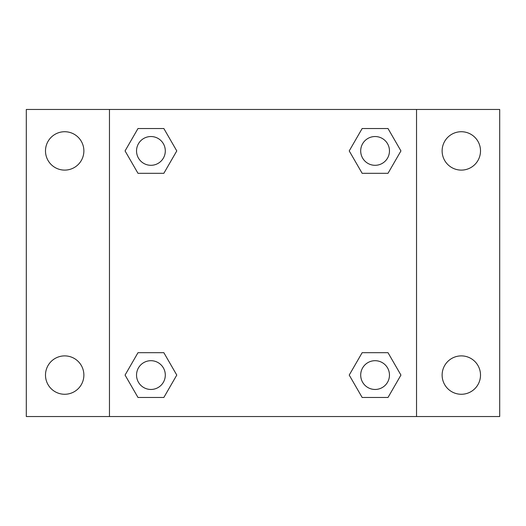 <?xml version="1.0" encoding="UTF-8"?>
<svg xmlns="http://www.w3.org/2000/svg" width="526" height="526" viewBox="0 0 526 526"><rect width="100%" height="100%" fill="white"/><g stroke="black" fill="none" stroke-linecap="round" stroke-linejoin="round"><path stroke-width="0.79" d="M64.685 394.27A19.192 19.192 0 0 0 81.306 365.485A19.192 19.192 0 0 0 48.063 365.485A19.192 19.192 0 0 0 64.685 394.27M461.315 394.27A19.192 19.192 0 0 0 477.937 365.485A19.192 19.192 0 0 0 444.694 365.485A19.192 19.192 0 0 0 461.315 394.27M461.315 170.108A19.192 19.192 0 0 0 477.937 141.323A19.192 19.192 0 0 0 444.694 141.323A19.192 19.192 0 0 0 461.315 170.108M64.685 170.108A19.192 19.192 0 0 0 81.306 141.323A19.192 19.192 0 0 0 48.063 141.323A19.192 19.192 0 0 0 64.685 170.108M499.7 416.533L26.3 416.533L26.3 109.467L499.7 109.467L499.7 416.533M137.99 352.69L163.849 352.69L176.775 375.077L163.849 397.472L137.99 397.472L125.063 375.077L137.99 352.69L163.849 352.69L137.99 352.69M362.151 128.528L388.01 128.528L400.937 150.923L388.01 173.31L362.151 173.31L349.225 150.923L362.151 128.528L388.01 128.528L362.151 128.528M109.467 416.533L109.467 109.467M416.533 109.467L416.533 416.533M137.99 128.528L163.849 128.528L176.775 150.923L163.849 173.31L137.99 173.31L125.063 150.923L137.99 128.528L163.849 128.528L137.99 128.528M362.151 352.69L388.01 352.69L400.937 375.077L388.01 397.472L362.151 397.472L349.225 375.077L362.151 352.69L388.01 352.69L362.151 352.69M388.01 397.472L362.151 397.472L388.01 397.472M389.464 375.077A14.38 14.38 0 0 0 367.891 362.624A14.38 14.38 0 0 0 367.891 387.537A14.38 14.38 0 0 0 389.464 375.077M163.849 397.472L137.99 397.472L163.849 397.472M165.302 375.077A14.38 14.38 0 0 0 143.73 362.624A14.38 14.38 0 0 0 143.73 387.537A14.38 14.38 0 0 0 165.302 375.077M388.01 173.31L362.151 173.31L388.01 173.31M389.464 150.923A14.38 14.38 0 0 0 367.891 138.463A14.38 14.38 0 0 0 367.891 163.376A14.38 14.38 0 0 0 389.464 150.923M163.849 173.31L137.99 173.31L163.849 173.31M165.302 150.923A14.38 14.38 0 0 0 143.73 138.463A14.38 14.38 0 0 0 143.73 163.376A14.38 14.38 0 0 0 165.302 150.923"/></g></svg>
